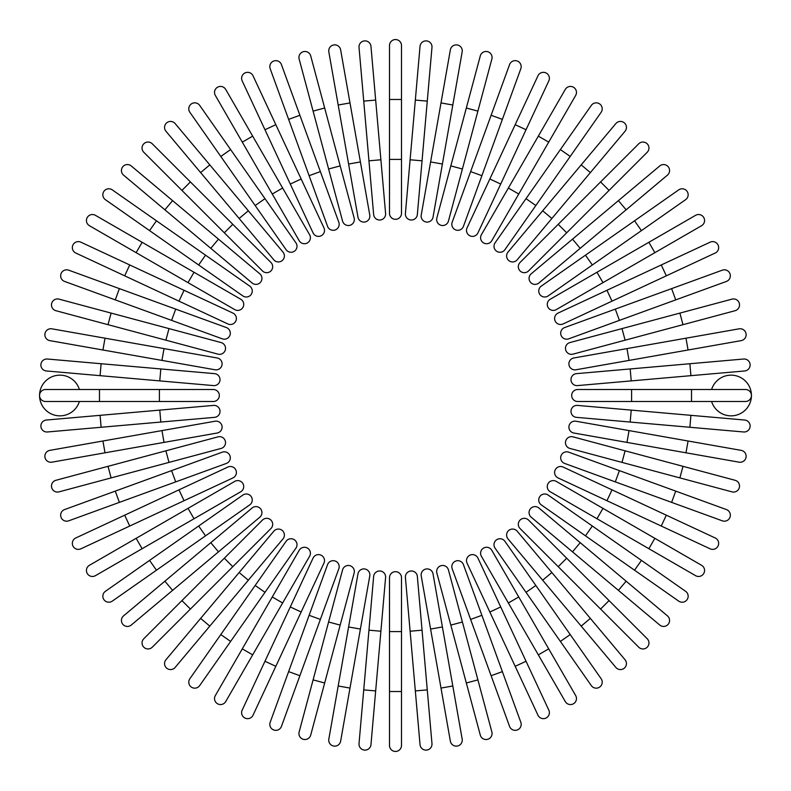 <?xml version="1.0" encoding="UTF-8"?>
<svg xmlns="http://www.w3.org/2000/svg" width="791" height="791" viewBox="0 0 791 791"><rect width="100%" height="100%" fill="white"/><g stroke="black" fill="none" stroke-linecap="round" stroke-linejoin="round"><path stroke-width="1.19" d="M389.508 45.542A5.992 5.992 0 0 1 395.5 39.55A5.992 5.992 0 0 1 401.492 45.542L401.492 213.333L401.492 159.396L389.508 159.396L389.508 45.542L389.508 99.478L401.492 99.478M389.508 213.333A5.992 5.992 0 0 0 395.5 219.325A5.992 5.992 0 0 0 401.492 213.333A5.992 5.992 0 0 1 395.5 219.325A5.992 5.992 0 0 1 389.508 213.333L389.508 159.396M375.666 100.081L370.969 46.353A5.992 5.992 0 0 0 364.473 40.905A5.992 5.992 0 0 0 359.025 47.401L363.731 101.119L375.666 100.081L385.593 213.501A5.992 5.992 0 0 1 380.145 219.997A5.992 5.992 0 0 1 373.649 214.549L363.731 101.119M380.896 159.772L368.952 160.82L373.649 214.549A5.992 5.992 0 0 0 380.145 219.997A5.992 5.992 0 0 0 385.593 213.501A5.992 5.992 0 0 1 380.145 219.997A5.992 5.992 0 0 1 373.649 214.549M340.634 49.823A5.992 5.992 0 0 0 333.693 44.958A5.992 5.992 0 0 0 328.829 51.899A5.992 5.992 0 0 1 333.693 44.958A5.992 5.992 0 0 1 340.634 49.823L349.998 102.929L340.634 49.823A5.992 5.992 0 0 0 333.693 44.958A5.992 5.992 0 0 0 328.829 51.899L338.192 105.015L349.998 102.929L369.773 215.053L360.399 161.947L348.604 164.024L338.192 105.015M357.967 217.139L348.604 164.024L357.967 217.139A5.992 5.992 0 0 0 364.908 222.004A5.992 5.992 0 0 0 369.773 215.053M310.715 55.914A5.992 5.992 0 0 0 303.378 51.682A5.992 5.992 0 0 0 299.136 59.018L313.098 111.116L324.676 108.011L310.715 55.914L340.179 165.892L324.676 108.011M328.601 168.997L340.179 165.892L354.141 217.99A5.992 5.992 0 0 1 349.899 225.326A5.992 5.992 0 0 1 342.562 221.084L313.098 111.116M281.438 64.595A5.992 5.992 0 0 0 273.755 61.016A5.992 5.992 0 0 0 270.176 68.698A5.992 5.992 0 0 1 273.755 61.016A5.992 5.992 0 0 1 281.438 64.595L299.888 115.278L281.438 64.595A5.992 5.992 0 0 0 273.755 61.016A5.992 5.992 0 0 0 270.176 68.698L288.626 119.372L299.888 115.278L338.825 222.271L320.375 171.588L309.113 175.691L288.626 119.372M338.825 222.271A5.992 5.992 0 0 1 335.246 229.944A5.992 5.992 0 0 1 327.563 226.364L309.113 175.691M253.031 75.798A5.992 5.992 0 0 0 245.072 72.901A5.992 5.992 0 0 0 242.175 80.86L264.965 129.744L275.822 124.681L253.031 75.798L301.153 178.984L323.944 227.867L301.153 178.984L290.287 184.056L264.965 129.744M323.944 227.867A5.992 5.992 0 0 1 321.047 235.827A5.992 5.992 0 0 1 313.078 232.93L290.287 184.056M225.712 89.432A5.992 5.992 0 0 0 217.525 87.237A5.992 5.992 0 0 0 215.33 95.424A5.992 5.992 0 0 1 217.525 87.237A5.992 5.992 0 0 1 225.712 89.432L252.675 136.141L225.712 89.432A5.992 5.992 0 0 0 217.525 87.237A5.992 5.992 0 0 0 215.33 95.424L242.293 142.133L252.675 136.141L309.607 234.739A5.992 5.992 0 0 1 307.412 242.926A5.992 5.992 0 0 1 299.225 240.731L242.293 142.133M282.634 188.031L272.262 194.022L299.225 240.731M199.678 105.391L230.616 149.568L199.678 105.391A5.992 5.992 0 0 0 191.333 103.928A5.992 5.992 0 0 0 189.86 112.273L220.798 156.45L189.86 112.273M295.923 242.837A5.992 5.992 0 0 1 294.45 251.182A5.992 5.992 0 0 1 286.105 249.709A5.992 5.992 0 0 0 294.45 251.182A5.992 5.992 0 0 0 295.923 242.837L264.985 198.66L295.923 242.837A5.992 5.992 0 0 1 294.45 251.182A5.992 5.992 0 0 1 286.105 249.709L220.798 156.45L255.167 205.531L264.985 198.66L230.616 149.568L220.798 156.45M175.137 123.564A5.992 5.992 0 0 0 166.703 122.823A5.992 5.992 0 0 0 165.962 131.266L200.627 172.586L209.813 164.884L175.137 123.564L248.325 210.782L282.99 252.102L248.325 210.782L239.149 218.484L200.627 172.586M282.99 252.102A5.992 5.992 0 0 1 282.258 260.536A5.992 5.992 0 0 1 273.815 259.804L239.149 218.484M152.277 143.804A5.992 5.992 0 0 0 143.804 143.804A5.992 5.992 0 0 0 143.804 152.277L181.94 190.413L143.804 152.277A5.992 5.992 0 0 1 143.804 143.804A5.992 5.992 0 0 1 152.277 143.804L190.413 181.94L152.277 143.804A5.992 5.992 0 0 0 143.804 143.804A5.992 5.992 0 0 0 143.804 152.277M224.318 232.791L232.791 224.318L190.413 181.94L270.927 262.454A5.992 5.992 0 0 1 270.927 270.927A5.992 5.992 0 0 1 262.454 270.927L181.94 190.413L262.454 270.927M259.804 273.815L218.484 239.149L259.804 273.815A5.992 5.992 0 0 1 260.536 282.258A5.992 5.992 0 0 1 252.102 282.99L164.884 209.813L172.586 200.627L131.266 165.962A5.992 5.992 0 0 0 122.823 166.703A5.992 5.992 0 0 0 123.564 175.137L164.884 209.813L123.564 175.137M172.586 200.627L218.484 239.149L210.782 248.325M249.709 286.105A5.992 5.992 0 0 1 251.182 294.45A5.992 5.992 0 0 1 242.837 295.923A5.992 5.992 0 0 0 251.182 294.45A5.992 5.992 0 0 0 249.709 286.105L205.531 255.167L249.709 286.105A5.992 5.992 0 0 1 251.182 294.45A5.992 5.992 0 0 1 242.837 295.923L149.568 230.616L156.45 220.798L112.273 189.86A5.992 5.992 0 0 0 103.928 191.333A5.992 5.992 0 0 0 105.391 199.678L149.568 230.616L105.391 199.678M156.45 220.798L205.531 255.167L198.66 264.985M95.424 215.33L142.133 242.293L95.424 215.33A5.992 5.992 0 0 0 87.237 217.525A5.992 5.992 0 0 0 89.432 225.712L136.141 252.675L89.432 225.712M194.022 272.262L240.731 299.225A5.992 5.992 0 0 1 242.926 307.412A5.992 5.992 0 0 1 234.739 309.607L136.141 252.675L142.133 242.293L194.022 272.262L188.031 282.634M234.739 309.607A5.992 5.992 0 0 0 242.926 307.412A5.992 5.992 0 0 0 240.731 299.225A5.992 5.992 0 0 1 242.926 307.412A5.992 5.992 0 0 1 234.739 309.607M80.86 242.175L129.744 264.965L80.86 242.175A5.992 5.992 0 0 0 72.901 245.072A5.992 5.992 0 0 0 75.798 253.031L124.681 275.822L75.798 253.031M232.93 313.078L184.056 290.287L232.93 313.078A5.992 5.992 0 0 1 235.827 321.047A5.992 5.992 0 0 1 227.867 323.944L124.681 275.822L129.744 264.965L184.056 290.287L178.984 301.153L227.867 323.944M68.698 270.176A5.992 5.992 0 0 0 61.016 273.755A5.992 5.992 0 0 0 64.595 281.438A5.992 5.992 0 0 1 61.016 273.755A5.992 5.992 0 0 1 68.698 270.176L226.364 327.563L175.691 309.113L171.588 320.375L64.595 281.438A5.992 5.992 0 0 1 61.016 273.755A5.992 5.992 0 0 1 68.698 270.176M222.271 338.825L171.588 320.375L222.271 338.825A5.992 5.992 0 0 0 229.944 335.246A5.992 5.992 0 0 0 226.364 327.563M59.018 299.136A5.992 5.992 0 0 0 51.682 303.378A5.992 5.992 0 0 0 55.914 310.715L108.011 324.676L111.116 313.098L59.018 299.136L168.997 328.601L221.084 342.562L168.997 328.601L165.892 340.179L108.011 324.676M217.99 354.141L165.892 340.179L217.99 354.141A5.992 5.992 0 0 0 225.326 349.899A5.992 5.992 0 0 0 221.084 342.562M51.899 328.829A5.992 5.992 0 0 0 44.958 333.693A5.992 5.992 0 0 0 49.823 340.634L102.929 349.998L49.823 340.634A5.992 5.992 0 0 1 44.958 333.693A5.992 5.992 0 0 1 51.899 328.829L105.015 338.192L51.899 328.829A5.992 5.992 0 0 0 44.958 333.693A5.992 5.992 0 0 0 49.823 340.634M217.139 357.967L164.024 348.604L217.139 357.967A5.992 5.992 0 0 1 222.004 364.908A5.992 5.992 0 0 1 215.053 369.773L102.929 349.998L105.015 338.192L164.024 348.604L161.947 360.399L215.053 369.773M47.401 359.025A5.992 5.992 0 0 0 40.905 364.473A5.992 5.992 0 0 0 46.353 370.969L100.081 375.666L101.119 363.731L47.401 359.025L214.549 373.649L160.82 368.952L159.772 380.896L100.081 375.666M213.501 385.593L159.772 380.896L213.501 385.593A5.992 5.992 0 0 0 219.997 380.145A5.992 5.992 0 0 0 214.549 373.649A5.992 5.992 0 0 1 219.997 380.145A5.992 5.992 0 0 1 213.501 385.593A5.992 5.992 0 0 0 219.997 380.145A5.992 5.992 0 0 0 214.549 373.649M79.397 389.508A20.378 20.378 0 0 0 39.55 395.5A20.378 20.378 0 0 0 79.397 401.492M99.478 401.492L45.542 401.492A5.992 5.992 0 0 1 39.55 395.5A5.992 5.992 0 0 1 45.542 389.508L213.333 389.508L159.396 389.508L159.396 401.492L99.478 401.492L99.478 389.508M213.333 401.492L159.396 401.492L213.333 401.492A5.992 5.992 0 0 0 219.325 395.5A5.992 5.992 0 0 0 213.333 389.508A5.992 5.992 0 0 1 219.325 395.5A5.992 5.992 0 0 1 213.333 401.492M100.081 415.334L46.353 420.031A5.992 5.992 0 0 0 40.905 426.527A5.992 5.992 0 0 0 47.401 431.975L101.119 427.269L100.081 415.334L213.501 405.407A5.992 5.992 0 0 1 219.997 410.855A5.992 5.992 0 0 1 214.549 417.351L101.119 427.269M159.772 410.104L160.82 422.048L214.549 417.351A5.992 5.992 0 0 0 219.997 410.855A5.992 5.992 0 0 0 213.501 405.407A5.992 5.992 0 0 1 219.997 410.855A5.992 5.992 0 0 1 214.549 417.351M49.823 450.366A5.992 5.992 0 0 0 44.958 457.307A5.992 5.992 0 0 0 51.899 462.171A5.992 5.992 0 0 1 44.958 457.307A5.992 5.992 0 0 1 49.823 450.366L102.929 441.002L49.823 450.366A5.992 5.992 0 0 0 44.958 457.307A5.992 5.992 0 0 0 51.899 462.171L105.015 452.808L102.929 441.002L215.053 421.227L161.947 430.601L164.024 442.396L105.015 452.808M217.139 433.033L164.024 442.396L217.139 433.033A5.992 5.992 0 0 0 222.004 426.092A5.992 5.992 0 0 0 215.053 421.227M55.914 480.285L108.011 466.324L55.914 480.285A5.992 5.992 0 0 0 51.682 487.622A5.992 5.992 0 0 0 59.018 491.864L111.116 477.902L59.018 491.864M165.892 450.821L108.011 466.324L217.99 436.859L165.892 450.821L168.997 462.399L111.116 477.902L108.011 466.324M217.99 436.859A5.992 5.992 0 0 1 225.326 441.101A5.992 5.992 0 0 1 221.084 448.438L168.997 462.399M64.595 509.562A5.992 5.992 0 0 0 61.016 517.245A5.992 5.992 0 0 0 68.698 520.824A5.992 5.992 0 0 1 61.016 517.245A5.992 5.992 0 0 1 64.595 509.562L115.278 491.112L64.595 509.562A5.992 5.992 0 0 0 61.016 517.245A5.992 5.992 0 0 0 68.698 520.824L119.372 502.374L115.278 491.112L222.271 452.175L171.588 470.625L175.691 481.887L119.372 502.374M222.271 452.175A5.992 5.992 0 0 1 229.944 455.754A5.992 5.992 0 0 1 226.364 463.437L175.691 481.887M124.681 515.178L75.798 537.969A5.992 5.992 0 0 0 72.901 545.928A5.992 5.992 0 0 0 80.86 548.825L129.744 526.035L124.681 515.178L178.984 489.847L227.867 467.056L178.984 489.847L184.056 500.713L129.744 526.035M232.93 477.922L184.056 500.713L232.93 477.922A5.992 5.992 0 0 0 235.827 469.953A5.992 5.992 0 0 0 227.867 467.056M89.432 565.288A5.992 5.992 0 0 0 87.237 573.475A5.992 5.992 0 0 0 95.424 575.67A5.992 5.992 0 0 1 87.237 573.475A5.992 5.992 0 0 1 89.432 565.288L234.739 481.393A5.992 5.992 0 0 1 242.926 483.588A5.992 5.992 0 0 1 240.731 491.775L95.424 575.67A5.992 5.992 0 0 1 87.237 573.475A5.992 5.992 0 0 1 89.432 565.288M105.391 591.322L149.568 560.384L105.391 591.322A5.992 5.992 0 0 0 103.928 599.667A5.992 5.992 0 0 0 112.273 601.14L156.45 570.202L112.273 601.14M242.837 495.077A5.992 5.992 0 0 1 251.182 496.55A5.992 5.992 0 0 1 249.709 504.895A5.992 5.992 0 0 0 251.182 496.55A5.992 5.992 0 0 0 242.837 495.077L198.66 526.015L242.837 495.077A5.992 5.992 0 0 1 251.182 496.55A5.992 5.992 0 0 1 249.709 504.895L156.45 570.202L205.531 535.833L198.66 526.015L149.568 560.384L156.45 570.202M123.564 615.863A5.992 5.992 0 0 0 122.823 624.297A5.992 5.992 0 0 0 131.266 625.038L172.586 590.373L164.884 581.187L123.564 615.863L252.102 508.01L210.782 542.675L218.484 551.851L172.586 590.373M252.102 508.01A5.992 5.992 0 0 1 260.536 508.742A5.992 5.992 0 0 1 259.804 517.185L218.484 551.851M143.804 638.723A5.992 5.992 0 0 0 143.804 647.196A5.992 5.992 0 0 0 152.277 647.196A5.992 5.992 0 0 1 143.804 647.196A5.992 5.992 0 0 1 143.804 638.723L181.94 600.587L143.804 638.723A5.992 5.992 0 0 0 143.804 647.196A5.992 5.992 0 0 0 152.277 647.196L232.791 566.682L190.413 609.06L181.94 600.587L224.318 558.209L181.94 600.587M262.454 520.073L224.318 558.209L262.454 520.073A5.992 5.992 0 0 1 270.927 520.073A5.992 5.992 0 0 1 270.927 528.546L232.791 566.682L224.318 558.209M200.627 618.414L165.962 659.734A5.992 5.992 0 0 0 166.703 668.177A5.992 5.992 0 0 0 175.137 667.436L209.813 626.116L200.627 618.414L273.815 531.196L239.149 572.516L248.325 580.218L209.813 626.116M273.815 531.196A5.992 5.992 0 0 1 282.258 530.464A5.992 5.992 0 0 1 282.99 538.898L248.325 580.218M189.86 678.727A5.992 5.992 0 0 0 191.333 687.072A5.992 5.992 0 0 0 199.678 685.609L230.616 641.432L220.798 634.55L189.86 678.727L255.167 585.469L286.105 541.291L255.167 585.469L264.985 592.34L230.616 641.432M295.923 548.163L264.985 592.34L295.923 548.163A5.992 5.992 0 0 0 294.45 539.818A5.992 5.992 0 0 0 286.105 541.291A5.992 5.992 0 0 1 294.45 539.818A5.992 5.992 0 0 1 295.923 548.163A5.992 5.992 0 0 0 294.45 539.818A5.992 5.992 0 0 0 286.105 541.291M215.33 695.576L242.293 648.867L215.33 695.576A5.992 5.992 0 0 0 217.525 703.763A5.992 5.992 0 0 0 225.712 701.568L252.675 654.859L225.712 701.568M299.225 550.269A5.992 5.992 0 0 1 307.412 548.074A5.992 5.992 0 0 1 309.607 556.261A5.992 5.992 0 0 0 307.412 548.074A5.992 5.992 0 0 0 299.225 550.269L272.262 596.978L299.225 550.269A5.992 5.992 0 0 1 307.412 548.074A5.992 5.992 0 0 1 309.607 556.261L252.675 654.859L242.293 648.867L272.262 596.978L282.634 602.969M242.175 710.14A5.992 5.992 0 0 0 245.072 718.099A5.992 5.992 0 0 0 253.031 715.202L275.822 666.319L264.965 661.256L242.175 710.14L313.078 558.07A5.992 5.992 0 0 1 321.047 555.173A5.992 5.992 0 0 1 323.944 563.133L275.822 666.319M290.287 606.944L301.153 612.016L323.944 563.133M270.176 722.302A5.992 5.992 0 0 0 273.755 729.984A5.992 5.992 0 0 0 281.438 726.405A5.992 5.992 0 0 1 273.755 729.984A5.992 5.992 0 0 1 270.176 722.302L327.563 564.636L309.113 615.309L320.375 619.412L281.438 726.405A5.992 5.992 0 0 1 273.755 729.984A5.992 5.992 0 0 1 270.176 722.302M338.825 568.729L320.375 619.412L338.825 568.729A5.992 5.992 0 0 0 335.246 561.056A5.992 5.992 0 0 0 327.563 564.636M313.098 679.884L299.136 731.982A5.992 5.992 0 0 0 303.378 739.318A5.992 5.992 0 0 0 310.715 735.086L324.676 682.989L313.098 679.884L328.601 622.003L342.562 569.915L328.601 622.003L340.179 625.108L324.676 682.989M342.562 569.915A5.992 5.992 0 0 1 349.899 565.674A5.992 5.992 0 0 1 354.141 573.01L340.179 625.108M340.634 741.177A5.992 5.992 0 0 1 333.693 746.042A5.992 5.992 0 0 1 328.829 739.101A5.992 5.992 0 0 0 333.693 746.042A5.992 5.992 0 0 0 340.634 741.177L349.998 688.071L340.634 741.177A5.992 5.992 0 0 1 333.693 746.042A5.992 5.992 0 0 1 328.829 739.101L357.967 573.861L348.604 626.976L360.399 629.053L349.998 688.071L338.192 685.985M369.773 575.947L360.399 629.053L369.773 575.947A5.992 5.992 0 0 0 364.908 568.996A5.992 5.992 0 0 0 357.967 573.861M363.731 689.881L359.025 743.599A5.992 5.992 0 0 0 364.473 750.095A5.992 5.992 0 0 0 370.969 744.647L375.666 690.919L363.731 689.881L373.649 576.451L368.952 630.18L380.896 631.228L375.666 690.919M373.649 576.451A5.992 5.992 0 0 1 380.145 571.003A5.992 5.992 0 0 1 385.593 577.499A5.992 5.992 0 0 0 380.145 571.003A5.992 5.992 0 0 0 373.649 576.451A5.992 5.992 0 0 1 380.145 571.003A5.992 5.992 0 0 1 385.593 577.499L380.896 631.228M389.508 745.458A5.992 5.992 0 0 0 395.5 751.45A5.992 5.992 0 0 0 401.492 745.458L401.492 691.522L389.508 691.522L389.508 745.458L389.508 577.667A5.992 5.992 0 0 1 395.5 571.675A5.992 5.992 0 0 1 401.492 577.667L401.492 691.522M389.508 631.604L401.492 631.604L401.492 577.667M415.334 690.919L420.031 744.647A5.992 5.992 0 0 0 426.527 750.095A5.992 5.992 0 0 0 431.975 743.599L427.269 689.881L415.334 690.919L405.407 577.499A5.992 5.992 0 0 1 410.855 571.003A5.992 5.992 0 0 1 417.351 576.451L427.269 689.881M410.104 631.228L422.048 630.18L417.351 576.451A5.992 5.992 0 0 0 410.855 571.003A5.992 5.992 0 0 0 405.407 577.499A5.992 5.992 0 0 1 410.855 571.003A5.992 5.992 0 0 1 417.351 576.451M450.366 741.177A5.992 5.992 0 0 0 457.307 746.042A5.992 5.992 0 0 0 462.171 739.101A5.992 5.992 0 0 1 457.307 746.042A5.992 5.992 0 0 1 450.366 741.177L441.002 688.071L450.366 741.177A5.992 5.992 0 0 0 457.307 746.042A5.992 5.992 0 0 0 462.171 739.101L452.808 685.985L441.002 688.071L421.227 575.947L430.601 629.053L442.396 626.976L452.808 685.985M421.227 575.947A5.992 5.992 0 0 1 426.092 568.996A5.992 5.992 0 0 1 433.033 573.861L442.396 626.976M480.285 735.086A5.992 5.992 0 0 0 487.622 739.318A5.992 5.992 0 0 0 491.864 731.982L477.902 679.884L466.324 682.989L480.285 735.086L450.821 625.108L466.324 682.989M436.859 573.01L450.821 625.108L436.859 573.01A5.992 5.992 0 0 1 441.101 565.674A5.992 5.992 0 0 1 448.438 569.915L477.902 679.884M509.562 726.405A5.992 5.992 0 0 0 517.245 729.984A5.992 5.992 0 0 0 520.824 722.302A5.992 5.992 0 0 1 517.245 729.984A5.992 5.992 0 0 1 509.562 726.405L491.112 675.722L509.562 726.405A5.992 5.992 0 0 0 517.245 729.984A5.992 5.992 0 0 0 520.824 722.302L502.374 671.628L491.112 675.722L452.175 568.729L470.625 619.412L481.887 615.309L502.374 671.628M452.175 568.729A5.992 5.992 0 0 1 455.754 561.056A5.992 5.992 0 0 1 463.437 564.636L481.887 615.309M537.969 715.202L515.178 666.319L537.969 715.202A5.992 5.992 0 0 0 545.928 718.099A5.992 5.992 0 0 0 548.825 710.14L526.035 661.256L548.825 710.14M467.056 563.133L489.847 612.016L467.056 563.133A5.992 5.992 0 0 1 469.953 555.173A5.992 5.992 0 0 1 477.922 558.07L526.035 661.256L515.178 666.319L489.847 612.016L500.713 606.944L477.922 558.07M565.288 701.568A5.992 5.992 0 0 0 573.475 703.763A5.992 5.992 0 0 0 575.67 695.576A5.992 5.992 0 0 1 573.475 703.763A5.992 5.992 0 0 1 565.288 701.568L481.393 556.261A5.992 5.992 0 0 1 483.588 548.074A5.992 5.992 0 0 1 491.775 550.269L575.67 695.576A5.992 5.992 0 0 1 573.475 703.763A5.992 5.992 0 0 1 565.288 701.568M508.366 602.969L518.738 596.978L491.775 550.269M591.322 685.609L560.384 641.432L591.322 685.609A5.992 5.992 0 0 0 599.667 687.072A5.992 5.992 0 0 0 601.14 678.727L570.202 634.55L601.14 678.727M495.077 548.163A5.992 5.992 0 0 1 496.55 539.818A5.992 5.992 0 0 1 504.895 541.291A5.992 5.992 0 0 0 496.55 539.818A5.992 5.992 0 0 0 495.077 548.163L526.015 592.34L495.077 548.163A5.992 5.992 0 0 1 496.55 539.818A5.992 5.992 0 0 1 504.895 541.291L570.202 634.55L535.833 585.469L526.015 592.34L560.384 641.432L570.202 634.55M615.863 667.436A5.992 5.992 0 0 0 624.297 668.177A5.992 5.992 0 0 0 625.038 659.734L590.373 618.414L581.187 626.116L615.863 667.436L508.01 538.898L542.675 580.218L551.851 572.516L590.373 618.414M508.01 538.898A5.992 5.992 0 0 1 508.742 530.464A5.992 5.992 0 0 1 517.185 531.196L551.851 572.516M638.723 647.196A5.992 5.992 0 0 0 647.196 647.196A5.992 5.992 0 0 0 647.196 638.723A5.992 5.992 0 0 1 647.196 647.196A5.992 5.992 0 0 1 638.723 647.196L600.587 609.06L638.723 647.196A5.992 5.992 0 0 0 647.196 647.196A5.992 5.992 0 0 0 647.196 638.723L566.682 558.209L609.06 600.587L600.587 609.06L558.209 566.682L600.587 609.06M520.073 528.546L558.209 566.682L520.073 528.546A5.992 5.992 0 0 1 520.073 520.073A5.992 5.992 0 0 1 528.546 520.073L566.682 558.209L558.209 566.682M618.414 590.373L659.734 625.038A5.992 5.992 0 0 0 668.177 624.297A5.992 5.992 0 0 0 667.436 615.863L626.116 581.187L618.414 590.373L531.196 517.185L572.516 551.851L580.218 542.675L626.116 581.187M531.196 517.185A5.992 5.992 0 0 1 530.464 508.742A5.992 5.992 0 0 1 538.898 508.01L580.218 542.675M678.727 601.14A5.992 5.992 0 0 0 687.072 599.667A5.992 5.992 0 0 0 685.609 591.322L641.432 560.384L634.55 570.202L678.727 601.14L585.469 535.833L541.291 504.895L585.469 535.833L592.34 526.015L641.432 560.384M548.163 495.077L592.34 526.015L548.163 495.077A5.992 5.992 0 0 0 539.818 496.55A5.992 5.992 0 0 0 541.291 504.895A5.992 5.992 0 0 1 539.818 496.55A5.992 5.992 0 0 1 548.163 495.077A5.992 5.992 0 0 0 539.818 496.55A5.992 5.992 0 0 0 541.291 504.895M695.576 575.67A5.992 5.992 0 0 0 703.763 573.475A5.992 5.992 0 0 0 701.568 565.288L654.859 538.325L648.867 548.707L695.576 575.67L550.269 491.775L596.978 518.738L602.969 508.366L654.859 538.325M550.269 491.775A5.992 5.992 0 0 1 548.074 483.588A5.992 5.992 0 0 1 556.261 481.393A5.992 5.992 0 0 0 548.074 483.588A5.992 5.992 0 0 0 550.269 491.775A5.992 5.992 0 0 1 548.074 483.588A5.992 5.992 0 0 1 556.261 481.393L602.969 508.366M710.14 548.825L661.256 526.035L710.14 548.825A5.992 5.992 0 0 0 718.099 545.928A5.992 5.992 0 0 0 715.202 537.969L666.319 515.178L715.202 537.969M606.944 500.713L661.256 526.035L558.07 477.922L606.944 500.713L612.016 489.847L666.319 515.178L661.256 526.035M563.133 467.056L612.016 489.847L563.133 467.056A5.992 5.992 0 0 0 555.173 469.953A5.992 5.992 0 0 0 558.07 477.922M722.302 520.824A5.992 5.992 0 0 0 729.984 517.245A5.992 5.992 0 0 0 726.405 509.562A5.992 5.992 0 0 1 729.984 517.245A5.992 5.992 0 0 1 722.302 520.824L564.636 463.437L615.309 481.887L619.412 470.625L726.405 509.562A5.992 5.992 0 0 1 729.984 517.245A5.992 5.992 0 0 1 722.302 520.824M568.729 452.175L619.412 470.625L568.729 452.175A5.992 5.992 0 0 0 561.056 455.754A5.992 5.992 0 0 0 564.636 463.437M731.982 491.864A5.992 5.992 0 0 0 739.318 487.622A5.992 5.992 0 0 0 735.086 480.285L682.989 466.324L679.884 477.902L731.982 491.864L622.003 462.399L569.915 448.438L622.003 462.399L625.108 450.821L682.989 466.324M573.01 436.859L625.108 450.821L573.01 436.859A5.992 5.992 0 0 0 565.674 441.101A5.992 5.992 0 0 0 569.915 448.438M741.177 450.366A5.992 5.992 0 0 1 746.042 457.307A5.992 5.992 0 0 1 739.101 462.171A5.992 5.992 0 0 0 746.042 457.307A5.992 5.992 0 0 0 741.177 450.366L688.071 441.002L741.177 450.366A5.992 5.992 0 0 1 746.042 457.307A5.992 5.992 0 0 1 739.101 462.171L573.861 433.033L626.976 442.396L629.053 430.601L688.071 441.002L685.985 452.808M575.947 421.227L629.053 430.601L575.947 421.227A5.992 5.992 0 0 0 568.996 426.092A5.992 5.992 0 0 0 573.861 433.033M743.599 431.975A5.992 5.992 0 0 0 750.095 426.527A5.992 5.992 0 0 0 744.647 420.031L690.919 415.334L689.881 427.269L630.18 422.048L743.599 431.975M576.451 417.351A5.992 5.992 0 0 1 571.003 410.855A5.992 5.992 0 0 1 577.499 405.407A5.992 5.992 0 0 0 571.003 410.855A5.992 5.992 0 0 0 576.451 417.351L630.18 422.048L576.451 417.351A5.992 5.992 0 0 1 571.003 410.855A5.992 5.992 0 0 1 577.499 405.407L690.919 415.334M711.603 401.492A20.378 20.378 0 0 0 751.45 395.5A20.378 20.378 0 0 0 711.603 389.508M577.667 401.492L631.604 401.492L577.667 401.492A5.992 5.992 0 0 1 571.675 395.5A5.992 5.992 0 0 1 577.667 389.508L745.458 389.508A5.992 5.992 0 0 1 751.45 395.5A5.992 5.992 0 0 1 745.458 401.492L631.604 401.492L631.604 389.508L577.667 389.508M577.499 385.593A5.992 5.992 0 0 1 571.003 380.145A5.992 5.992 0 0 1 576.451 373.649A5.992 5.992 0 0 0 571.003 380.145A5.992 5.992 0 0 0 577.499 385.593L631.228 380.896L577.499 385.593A5.992 5.992 0 0 1 571.003 380.145A5.992 5.992 0 0 1 576.451 373.649L689.881 363.731L690.919 375.666L744.647 370.969A5.992 5.992 0 0 0 750.095 364.473A5.992 5.992 0 0 0 743.599 359.025L689.881 363.731L743.599 359.025M690.919 375.666L631.228 380.896L630.18 368.952M741.177 340.634A5.992 5.992 0 0 0 746.042 333.693A5.992 5.992 0 0 0 739.101 328.829A5.992 5.992 0 0 1 746.042 333.693A5.992 5.992 0 0 1 741.177 340.634L688.071 349.998L741.177 340.634A5.992 5.992 0 0 0 746.042 333.693A5.992 5.992 0 0 0 739.101 328.829L685.985 338.192L688.071 349.998L575.947 369.773L629.053 360.399L626.976 348.604L685.985 338.192M573.861 357.967L626.976 348.604L573.861 357.967A5.992 5.992 0 0 0 568.996 364.908A5.992 5.992 0 0 0 575.947 369.773M735.086 310.715L682.989 324.676L735.086 310.715A5.992 5.992 0 0 0 739.318 303.378A5.992 5.992 0 0 0 731.982 299.136L679.884 313.098L731.982 299.136M625.108 340.179L682.989 324.676L573.01 354.141L625.108 340.179L622.003 328.601L679.884 313.098L682.989 324.676M573.01 354.141A5.992 5.992 0 0 1 565.674 349.899A5.992 5.992 0 0 1 569.915 342.562L622.003 328.601M726.405 281.438A5.992 5.992 0 0 0 729.984 273.755A5.992 5.992 0 0 0 722.302 270.176L671.628 288.626L722.302 270.176A5.992 5.992 0 0 1 729.984 273.755A5.992 5.992 0 0 1 726.405 281.438L675.722 299.888L726.405 281.438A5.992 5.992 0 0 0 729.984 273.755A5.992 5.992 0 0 0 722.302 270.176M619.412 320.375L675.722 299.888L568.729 338.825L619.412 320.375L615.309 309.113L671.628 288.626L675.722 299.888M568.729 338.825A5.992 5.992 0 0 1 561.056 335.246A5.992 5.992 0 0 1 564.636 327.563L615.309 309.113M715.202 253.031A5.992 5.992 0 0 0 718.099 245.072A5.992 5.992 0 0 0 710.14 242.175L661.256 264.965L666.319 275.822L715.202 253.031L563.133 323.944A5.992 5.992 0 0 1 555.173 321.047A5.992 5.992 0 0 1 558.07 313.078L661.256 264.965M612.016 301.153L606.944 290.287L558.07 313.078M701.568 225.712A5.992 5.992 0 0 0 703.763 217.525A5.992 5.992 0 0 0 695.576 215.33A5.992 5.992 0 0 1 703.763 217.525A5.992 5.992 0 0 1 701.568 225.712L556.261 309.607A5.992 5.992 0 0 1 548.074 307.412A5.992 5.992 0 0 1 550.269 299.225L695.576 215.33A5.992 5.992 0 0 1 703.763 217.525A5.992 5.992 0 0 1 701.568 225.712M602.969 282.634L596.978 272.262L550.269 299.225M685.609 199.678L641.432 230.616L685.609 199.678A5.992 5.992 0 0 0 687.072 191.333A5.992 5.992 0 0 0 678.727 189.86L634.55 220.798L678.727 189.86M548.163 295.923A5.992 5.992 0 0 1 539.818 294.45A5.992 5.992 0 0 1 541.291 286.105A5.992 5.992 0 0 0 539.818 294.45A5.992 5.992 0 0 0 548.163 295.923L592.34 264.985L548.163 295.923A5.992 5.992 0 0 1 539.818 294.45A5.992 5.992 0 0 1 541.291 286.105L634.55 220.798L585.469 255.167L592.34 264.985L641.432 230.616L634.55 220.798M667.436 175.137A5.992 5.992 0 0 0 668.177 166.703A5.992 5.992 0 0 0 659.734 165.962L618.414 200.627L626.116 209.813L667.436 175.137L580.218 248.325L538.898 282.99L580.218 248.325L572.516 239.149L618.414 200.627M538.898 282.99A5.992 5.992 0 0 1 530.464 282.258A5.992 5.992 0 0 1 531.196 273.815L572.516 239.149M647.196 152.277A5.992 5.992 0 0 0 647.196 143.804A5.992 5.992 0 0 0 638.723 143.804L600.587 181.94L638.723 143.804A5.992 5.992 0 0 1 647.196 143.804A5.992 5.992 0 0 1 647.196 152.277L609.06 190.413L647.196 152.277A5.992 5.992 0 0 0 647.196 143.804A5.992 5.992 0 0 0 638.723 143.804M558.209 224.318L566.682 232.791L609.06 190.413L528.546 270.927A5.992 5.992 0 0 1 520.073 270.927A5.992 5.992 0 0 1 520.073 262.454L600.587 181.94L520.073 262.454M590.373 172.586L625.038 131.266A5.992 5.992 0 0 0 624.297 122.823A5.992 5.992 0 0 0 615.863 123.564L581.187 164.884L590.373 172.586L517.185 259.804L551.851 218.484L542.675 210.782L581.187 164.884M517.185 259.804A5.992 5.992 0 0 1 508.742 260.536A5.992 5.992 0 0 1 508.01 252.102L542.675 210.782M601.14 112.273A5.992 5.992 0 0 0 599.667 103.928A5.992 5.992 0 0 0 591.322 105.391L560.384 149.568L570.202 156.45L601.14 112.273L504.895 249.709L535.833 205.531L526.015 198.66L560.384 149.568M504.895 249.709A5.992 5.992 0 0 1 496.55 251.182A5.992 5.992 0 0 1 495.077 242.837A5.992 5.992 0 0 0 496.55 251.182A5.992 5.992 0 0 0 504.895 249.709A5.992 5.992 0 0 1 496.55 251.182A5.992 5.992 0 0 1 495.077 242.837L526.015 198.66M575.67 95.424A5.992 5.992 0 0 0 573.475 87.237A5.992 5.992 0 0 0 565.288 89.432L538.325 136.141L548.707 142.133L575.67 95.424L491.775 240.731L518.738 194.022L508.366 188.031L538.325 136.141M491.775 240.731A5.992 5.992 0 0 1 483.588 242.926A5.992 5.992 0 0 1 481.393 234.739A5.992 5.992 0 0 0 483.588 242.926A5.992 5.992 0 0 0 491.775 240.731A5.992 5.992 0 0 1 483.588 242.926A5.992 5.992 0 0 1 481.393 234.739L508.366 188.031M548.825 80.86A5.992 5.992 0 0 0 545.928 72.901A5.992 5.992 0 0 0 537.969 75.798L515.178 124.681L526.035 129.744L548.825 80.86L477.922 232.93A5.992 5.992 0 0 1 469.953 235.827A5.992 5.992 0 0 1 467.056 227.867L515.178 124.681M500.713 184.056L489.847 178.984L467.056 227.867M520.824 68.698A5.992 5.992 0 0 0 517.245 61.016A5.992 5.992 0 0 0 509.562 64.595A5.992 5.992 0 0 1 517.245 61.016A5.992 5.992 0 0 1 520.824 68.698L463.437 226.364L481.887 175.691L470.625 171.588L509.562 64.595A5.992 5.992 0 0 1 517.245 61.016A5.992 5.992 0 0 1 520.824 68.698M452.175 222.271L470.625 171.588L452.175 222.271A5.992 5.992 0 0 0 455.754 229.944A5.992 5.992 0 0 0 463.437 226.364M477.902 111.116L491.864 59.018A5.992 5.992 0 0 0 487.622 51.682A5.992 5.992 0 0 0 480.285 55.914L466.324 108.011L477.902 111.116L462.399 168.997L448.438 221.084L462.399 168.997L450.821 165.892L466.324 108.011M436.859 217.99L450.821 165.892L436.859 217.99A5.992 5.992 0 0 0 441.101 225.326A5.992 5.992 0 0 0 448.438 221.084M450.366 49.823A5.992 5.992 0 0 1 457.307 44.958A5.992 5.992 0 0 1 462.171 51.899A5.992 5.992 0 0 0 457.307 44.958A5.992 5.992 0 0 0 450.366 49.823L441.002 102.929L450.366 49.823A5.992 5.992 0 0 1 457.307 44.958A5.992 5.992 0 0 1 462.171 51.899L433.033 217.139L442.396 164.024L430.601 161.947L441.002 102.929L452.808 105.015M421.227 215.053L430.601 161.947L421.227 215.053A5.992 5.992 0 0 0 426.092 222.004A5.992 5.992 0 0 0 433.033 217.139M427.269 101.119L431.975 47.401A5.992 5.992 0 0 0 426.527 40.905A5.992 5.992 0 0 0 420.031 46.353L415.334 100.081L427.269 101.119L417.351 214.549L422.048 160.82L410.104 159.772L415.334 100.081M405.407 213.501L410.104 159.772L405.407 213.501A5.992 5.992 0 0 0 410.855 219.997A5.992 5.992 0 0 0 417.351 214.549A5.992 5.992 0 0 1 410.855 219.997A5.992 5.992 0 0 1 405.407 213.501A5.992 5.992 0 0 0 410.855 219.997A5.992 5.992 0 0 0 417.351 214.549M181.94 190.413L190.413 181.94M115.278 299.888L119.372 288.626M45.542 389.508A5.992 5.992 0 0 0 39.55 395.5A5.992 5.992 0 0 0 45.542 401.492M142.133 548.707L136.141 538.325M194.022 518.738L188.031 508.366M299.888 675.722L288.626 671.628M462.399 622.003L450.821 625.108M548.707 648.867L538.325 654.859M675.722 491.112L671.628 502.374M631.228 410.104L630.18 422.048M745.458 401.492A5.992 5.992 0 0 0 751.45 395.5A5.992 5.992 0 0 0 745.458 389.508M691.522 389.508L691.522 401.492M648.867 242.293L654.859 252.675M600.587 181.94L609.06 190.413M491.112 115.278L502.374 119.372"/></g></svg>
